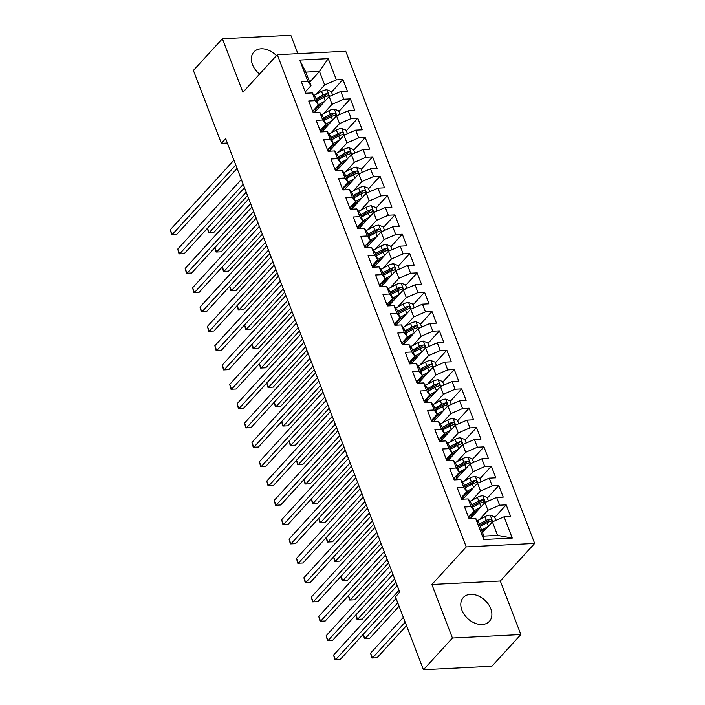 <?xml version="1.0" encoding="UTF-8"?>
<svg xmlns="http://www.w3.org/2000/svg" width="705" height="705" viewBox="0 0 705 705"><rect width="100%" height="100%" fill="white"/><g stroke="black" fill="none" stroke-linecap="round" stroke-linejoin="round"><path stroke-width="1.06" d="M276.457 55.624A17.66 12.558 42.4 0 0 253.888 51.95A17.66 12.558 42.4 0 0 252.487 64.596A17.66 12.558 42.4 0 0 259.563 74.096M461.916 610.169A17.66 12.558 42.4 0 0 474.826 623.149A17.66 12.558 42.4 0 0 489.376 621.352A17.66 12.558 42.4 0 0 490.768 608.697A17.66 12.558 42.4 0 0 477.858 595.716A17.66 12.558 42.4 0 0 463.308 597.514A17.66 12.558 42.4 0 0 461.916 610.169M297.889 53.659L290.821 35.25L222.383 38.731L193.39 70.438L221.37 143.318L227.354 143.018M534.681 543.44L345.732 51.227L277.294 54.708L466.234 546.913L534.681 543.44L500.321 581.017L431.874 584.489L452.434 638.043L520.88 634.562L500.321 581.017M520.88 634.562L491.887 666.269L423.449 669.75L452.434 638.043M512.253 538.074L483.762 539.519L475.602 518.254L478.704 522.572L483.903 536.108L497.589 535.412L512.253 538.074L504.093 516.809L510.658 516.474L506.199 504.877L499.634 505.203L496.664 497.474L503.238 497.14L498.779 485.542L492.213 485.877L489.244 478.14L495.809 477.805L491.359 466.208L484.793 466.543L481.823 458.805L488.389 458.47L483.938 446.873L477.373 447.208L474.403 439.479L480.969 439.144L476.518 427.538L469.953 427.873L466.983 420.145L473.548 419.81L469.098 408.213L462.533 408.548L459.563 400.81L466.128 400.475L461.678 388.878L455.113 389.213L452.143 381.476L458.708 381.141L454.258 369.543L447.684 369.878L444.723 362.141L451.288 361.815L446.829 350.209L440.264 350.544L437.294 342.815L443.868 342.48L439.409 330.874L432.844 331.209L429.874 323.48L436.448 323.146L431.989 311.548L425.423 311.883L422.454 304.146L429.019 303.811L424.569 292.214L418.003 292.549L415.033 284.811L421.599 284.476L417.149 272.879L410.583 273.214L407.613 265.477L414.179 265.15L409.728 253.544L403.163 253.879L400.193 246.151L406.759 245.816L402.308 234.219L395.743 234.545L392.773 226.816L399.338 226.481L394.888 214.884L388.323 215.219L385.353 207.481L391.918 207.147L387.468 195.549L380.894 195.884L377.933 188.147L384.498 187.812L380.039 176.215L373.474 176.55L370.504 168.821L377.078 168.486L372.619 156.88L366.054 157.215L363.084 149.486L369.649 149.152L365.199 137.554L358.633 137.889L355.664 130.152L362.229 129.817L357.779 118.22L351.213 118.555L348.244 110.817L354.809 110.482L350.359 98.885L343.793 99.22L340.823 91.483L347.389 91.156L342.938 79.55L331.473 92.091M309.654 82.177L319.48 71.425L328.204 58.621L299.722 60.066L307.882 81.331L301.317 81.665L305.767 93.272L312.333 92.937L315.302 100.665L308.737 101L313.187 112.597L319.753 112.271L322.723 120L316.157 120.335L320.608 131.932L327.182 131.597L330.143 139.334L323.577 139.669L328.036 151.267L334.602 150.932L337.572 158.669L330.998 159.004L335.457 170.601L342.022 170.266L344.992 177.995L338.418 178.33L342.877 189.936L349.442 189.601L352.412 197.329L345.847 197.664L350.297 209.262L356.862 208.927L359.832 216.664L353.267 216.999L357.717 228.596L364.282 228.261L367.252 235.999L360.687 236.334L365.137 247.931L371.702 247.596L374.672 255.333L368.107 255.659L372.557 267.265L379.123 266.931L382.092 274.659L375.527 274.994L379.977 286.6L386.551 286.265L389.512 293.994L382.947 294.329L387.398 305.926L393.972 305.591L396.933 313.328L390.367 313.663L394.826 325.261L401.392 324.926L404.362 332.663L397.787 332.998L402.247 344.595L408.812 344.26L411.782 351.989L405.216 352.324L409.667 363.93L416.232 363.595L419.202 371.324L412.637 371.658L417.087 383.256L423.652 382.93L426.622 390.658L420.057 390.993L424.507 402.59L431.072 402.255L434.042 409.993L427.477 410.328L431.927 421.925L438.492 421.59L441.462 429.327L434.897 429.662L439.347 441.26L445.912 440.925L448.882 448.653L442.317 448.988L446.767 460.594L453.341 460.259L456.302 467.988L449.737 468.323L454.187 479.92L460.762 479.585L463.731 487.322L457.157 487.657L461.616 499.255L468.182 498.92L471.151 506.657L464.577 506.992L469.036 518.589L475.602 518.254M328.204 58.621L336.373 79.885L342.938 79.55M423.449 669.75L395.47 596.862L399.761 592.165L225.662 138.621L221.37 143.318M314.527 112.536L329.129 96.559L332.099 104.296L323.56 113.628M340.823 91.483L329.129 96.559M343.793 99.22L332.099 104.296M299.722 60.066L305.794 72.121L310.984 85.657L305.256 91.923M307.882 81.331L310.984 85.657M321.947 131.87L336.549 115.893L339.519 123.622L330.98 132.963M348.244 110.817L336.549 115.893M351.213 118.555L339.519 123.622M312.333 92.937L315.443 97.255L318.413 104.992L312.676 111.258M315.302 100.665L318.413 104.992M329.367 151.196L343.969 135.228L346.939 142.956L338.4 152.298M355.664 130.152L343.969 135.228M358.633 137.889L346.939 142.956M319.753 112.271L322.864 116.589L325.833 124.318L320.096 130.592M322.723 120L325.833 124.318M336.787 170.531L351.39 154.554L354.359 162.291L345.82 171.632M363.084 149.486L351.39 154.554M366.054 157.215L354.359 162.291M327.182 131.597L330.284 135.924L333.254 143.653L327.517 149.927M330.143 139.334L333.254 143.653M344.207 189.865L358.81 173.888L361.78 181.626L353.24 190.958M370.504 168.821L358.81 173.888M373.474 176.55L361.78 181.626M334.602 150.932L337.704 155.25L340.674 162.987L334.937 169.262M337.572 158.669L340.674 162.987M351.628 209.2L366.239 193.223L369.2 200.96L360.669 210.293M377.933 188.147L366.239 193.223M380.894 195.884L369.2 200.96M342.022 170.266L345.124 174.584L348.094 182.322L342.357 188.588M344.992 177.995L348.094 182.322M359.048 228.526L373.659 212.557L376.629 220.286L368.089 229.627M385.353 207.481L373.659 212.557M388.323 215.219L376.629 220.286M349.442 189.601L352.544 193.919L355.514 201.656L349.777 207.922M352.412 197.329L355.514 201.656M366.477 247.86L381.079 231.892L384.049 239.621L375.509 248.962M392.773 226.816L381.079 231.892M395.743 234.545L384.049 239.621M356.862 208.927L359.964 213.254L362.934 220.982L357.206 227.257M359.832 216.664L362.934 220.982M373.897 267.195L388.499 251.218L391.469 258.955L382.93 268.297M400.193 246.151L388.499 251.218M403.163 253.879L391.469 258.955M364.282 228.261L367.384 232.588L370.354 240.317L364.626 246.591M367.252 235.999L370.354 240.317M381.317 286.53L395.919 270.553L398.889 278.29L390.35 287.622M407.613 265.477L395.919 270.553M410.583 273.214L398.889 278.29M371.702 247.596L374.813 251.914L377.774 259.651L372.046 265.926M374.672 255.333L377.774 259.651M388.737 305.864L403.339 289.887L406.309 297.616L397.77 306.957M415.033 284.811L403.339 289.887M418.003 292.549L406.309 297.616M379.123 266.931L382.233 271.249L385.203 278.986L379.466 285.252M382.092 274.659L385.203 278.986M396.157 325.19L410.759 309.222L413.729 316.95L405.19 326.292M422.454 304.146L410.759 309.222M425.423 311.883L413.729 316.95M386.551 286.265L389.654 290.583L392.623 298.312L386.886 304.586M389.512 293.994L392.623 298.312M403.577 344.525L418.18 328.556L421.149 336.285L412.61 345.626M429.874 323.48L418.18 328.556M432.844 331.209L421.149 336.285M393.972 305.591L397.074 309.918L400.043 317.647L394.306 323.921M396.933 313.328L400.043 317.647M410.997 363.859L425.608 347.882L428.57 355.62L420.03 364.961M437.294 342.815L425.608 347.882M440.264 350.544L428.57 355.62M401.392 324.926L404.494 329.253L407.464 336.981L401.727 343.256M404.362 332.663L407.464 336.981M418.418 383.194L433.029 367.217L435.99 374.954L427.459 384.287M444.723 362.141L433.029 367.217M447.684 369.878L435.99 374.954M408.812 344.26L411.914 348.578L414.884 356.316L409.147 362.582M411.782 351.989L414.884 356.316M425.838 402.529L440.449 386.551L443.419 394.28L434.879 403.621M452.143 381.476L440.449 386.551M455.113 389.213L443.419 394.28M416.232 363.595L419.334 367.913L422.304 375.65L416.567 381.916M419.202 371.324L422.304 375.65M433.267 421.854L447.869 405.886L450.839 413.615L442.299 422.956M459.563 400.81L447.869 405.886M462.533 408.548L450.839 413.615M423.652 382.93L426.754 387.248L429.724 394.976L423.996 401.251M426.622 390.658L429.724 394.976M440.687 441.189L455.289 425.212L458.259 432.949L449.719 442.291M466.983 420.145L455.289 425.212M469.953 427.873L458.259 432.949M431.072 402.255L434.183 406.582L437.144 414.311L431.416 420.585M434.042 409.993L437.144 414.311M448.107 460.524L462.709 444.547L465.679 452.284L457.14 461.616M474.403 439.479L462.709 444.547M477.373 447.208L465.679 452.284M438.492 421.59L441.603 425.908L444.564 433.645L438.836 439.92M441.462 429.327L444.564 433.645M455.527 479.858L470.129 463.881L473.099 471.619L464.56 480.951M481.823 458.805L470.129 463.881M484.793 466.543L473.099 471.619M445.912 440.925L449.023 445.243L451.993 452.98L446.256 459.246M448.882 448.653L451.993 452.98M462.947 499.184L477.549 483.216L480.519 490.944L471.98 500.286M489.244 478.14L477.549 483.216M492.213 485.877L480.519 490.944M453.341 460.259L456.443 464.577L459.413 472.315L453.676 478.58M456.302 467.988L459.413 472.315M470.367 518.519L484.97 502.55L487.939 510.279L479.4 519.62M496.664 497.474L484.97 502.55M499.634 505.203L487.939 510.279M460.762 479.585L463.864 483.912L466.833 491.641L461.096 497.915M463.731 487.322L466.833 491.641M482.564 532.627L492.398 521.876L497.589 535.412M504.093 516.809L492.398 521.876M468.182 498.92L471.284 503.247L474.253 510.975L468.517 517.25M471.151 506.657L474.253 510.975M431.874 584.489L466.234 546.913M222.383 38.731L242.934 92.284L277.294 54.708M316.14 94.303L324.679 84.961L319.48 71.425L305.794 72.121M483.762 539.519L483.903 536.108M336.373 79.885L324.679 84.961M506.199 504.877L494.743 517.408M498.779 485.542L487.322 498.074M474.668 511.918L470.966 515.963M491.359 466.208L479.902 478.739M467.248 492.584L463.546 496.628M483.938 446.873L472.482 459.413M459.827 473.249L456.126 477.294M476.518 427.538L465.053 440.079M452.407 453.914L448.706 457.968M469.098 408.213L457.633 420.744M444.987 434.58L441.277 438.633M461.678 388.878L450.213 401.409M437.558 415.254L433.857 419.299M454.258 369.543L442.793 382.075M430.138 395.919L426.437 399.964M446.829 350.209L435.373 362.749M422.718 376.585L419.017 380.638M439.409 330.874L427.953 343.414M415.298 357.25L411.597 361.304M431.989 311.548L420.532 324.08M407.878 337.915L404.176 341.969M424.569 292.214L413.112 304.745M400.458 318.589L396.756 322.634M417.149 272.879L405.692 285.419M393.037 299.255L389.336 303.3M409.728 253.544L398.263 266.085M385.617 279.92L381.916 283.974M402.308 234.219L390.843 246.75M378.188 260.586L374.487 264.639M394.888 214.884L383.423 227.415M370.768 241.26L367.067 245.305M387.468 195.549L376.003 208.081M363.348 221.925L359.647 225.97M380.039 176.215L368.583 188.755M355.928 202.591L352.227 206.635M372.619 156.88L361.163 169.42M348.508 183.256L344.807 187.31M365.199 137.554L353.743 150.086M341.088 163.921L337.387 167.975M357.779 118.22L346.322 130.751M333.668 144.596L329.966 148.64M350.359 98.885L338.894 111.416M326.248 125.261L322.546 129.306M318.827 105.926L315.117 109.98M399.056 590.323L335.439 659.898L333.588 655.068L397.197 585.494M396.069 598.413L340.066 659.66L334.875 659.906L333.588 655.068M495.879 520.369L494.522 516.844L490.081 515.099A6.001 2.423 159 0 0 484.793 516.703L477.373 520.713M488.072 526.609L481.594 530.107M485.534 529.385L482.044 531.27M403.339 617.36L370.583 653.183L372.443 658.021L377.06 657.783L406.494 625.591M480.184 526.432L487.093 522.696A6.001 2.423 -21 0 1 490.865 521.303C492.169 520.272 491.87 519.497 489.975 518.986A6.001 2.423 159 0 0 486.203 520.378L479.294 524.115M479.744 525.278L487.446 521.118A3.058 1.234 -21 0 1 488.424 520.678L489.975 518.986M490.865 521.303L491.508 520.969M370.583 653.183L371.87 658.021L372.443 658.021L405.19 622.198M391.636 570.988L328.019 640.563L326.168 635.734L389.777 566.159M392.941 574.39L332.645 640.334L327.455 640.572L326.168 635.734M384.216 551.654L320.599 621.237L318.748 616.399L382.357 546.824M385.52 555.055L325.225 620.999L320.035 621.237L318.748 616.399M488.459 501.035L487.102 497.51L482.661 495.765A6.001 2.423 159 0 0 477.373 497.377L469.953 501.387M470.411 515.179A8.266 3.34 -21 0 1 470.914 515.831L471.478 517.303M480.651 507.274L474.174 510.772M478.113 510.059L472.985 512.826A14.373 5.807 159 0 0 472.121 513.311M363.313 634.244L365.014 638.686L369.64 638.448L399.074 606.256M468.825 518.034L470.2 518.245A8.266 3.34 -21 0 1 470.561 518.307M472.764 507.098L479.673 503.37A6.001 2.423 -21 0 1 483.445 501.978C484.749 500.938 484.45 500.162 482.555 499.651A6.001 2.423 159 0 0 478.783 501.043L471.874 504.78M472.324 505.943L480.026 501.784A3.058 1.234 -21 0 1 481.004 501.343L482.555 499.651M483.445 501.978L484.088 501.634M363.251 634.306L364.45 638.695L365.014 638.686L397.77 602.863M481.039 481.7L479.682 478.175L475.24 476.43A6.001 2.423 159 0 0 469.953 478.043L462.524 482.053M462.991 495.844A8.266 3.34 -21 0 1 463.493 496.496L464.057 497.968M473.231 487.939L466.754 491.438M470.684 490.724L465.564 493.491A14.373 5.807 159 0 0 464.701 493.976M355.893 614.91L357.594 619.351L362.22 619.113L395.946 582.224M461.396 498.699L462.78 498.911A8.266 3.34 -21 0 1 463.141 498.973M465.344 487.763L472.253 484.035A6.001 2.423 -21 0 1 476.025 482.643C477.329 481.603 477.029 480.828 475.135 480.325A6.001 2.423 159 0 0 471.363 481.718L464.454 485.445M464.903 486.609L472.606 482.449A3.058 1.234 -21 0 1 473.584 482.009L475.135 480.325M476.025 482.643L476.668 482.299M355.831 614.98L357.03 619.36L357.594 619.351L394.641 578.831M376.796 532.328L313.179 601.903L311.319 597.064L374.937 527.49M378.091 535.721L317.805 601.665L312.615 601.903L311.319 597.064M369.367 512.993L305.758 582.568L303.899 577.739L367.517 508.155M370.671 516.386L310.385 582.33L305.195 582.577L303.899 577.739M473.619 462.374L472.262 458.849L467.82 457.104A6.001 2.423 159 0 0 462.533 458.708L455.104 462.718M455.571 476.51A8.266 3.34 -21 0 1 456.073 477.162L456.637 478.642M465.811 468.605L459.334 472.103M463.264 471.389L458.135 474.157A14.373 5.807 159 0 0 457.281 474.641M348.473 595.575L350.173 600.017L354.8 599.788L388.525 562.898M453.976 479.365L455.351 479.576A8.266 3.34 -21 0 1 455.721 479.647M457.924 468.437L464.833 464.701A6.001 2.423 -21 0 1 468.596 463.308C469.909 462.268 469.609 461.502 467.706 460.991A6.001 2.423 159 0 0 463.943 462.383L457.034 466.111M457.483 467.283L465.185 463.114A3.058 1.234 -21 0 1 466.164 462.683L467.706 460.991M468.596 463.308L469.248 462.965M348.402 595.646L349.61 600.025L350.173 600.017L387.221 559.497M466.19 443.04L464.842 439.515L460.4 437.77A6.001 2.423 159 0 0 455.104 439.374L447.684 443.383M448.151 457.175A8.266 3.34 -21 0 1 448.653 457.827L449.217 459.308M458.391 449.27L451.914 452.777M455.844 452.055L450.715 454.831A14.373 5.807 159 0 0 449.861 455.307M341.044 576.241L342.753 580.691L347.38 580.453L381.105 543.564M446.556 460.039L447.931 460.242A8.266 3.34 -21 0 1 448.301 460.312M450.504 449.103L457.404 445.366A6.001 2.423 -21 0 1 461.176 443.974C462.48 442.943 462.189 442.167 460.286 441.656A6.001 2.423 159 0 0 456.514 443.048L449.614 446.785M450.054 447.948L457.765 443.78A3.058 1.234 -21 0 1 458.743 443.348L460.286 441.656M461.176 443.974L461.828 443.63M340.982 576.311L342.189 580.691L342.753 580.691L379.801 540.162M361.947 493.659L298.338 563.233L296.479 558.404L360.096 488.829M363.251 497.06L302.965 563.004L297.774 563.242L296.479 558.404M458.77 423.705L457.422 420.18L452.98 418.435A6.001 2.423 159 0 0 447.684 420.039L440.264 424.058M440.731 437.84A8.266 3.34 -21 0 1 441.233 438.492L441.797 439.973M450.971 429.944L444.494 433.443M448.424 432.72L443.295 435.496A14.373 5.807 159 0 0 442.432 435.981M333.624 556.906L335.333 561.356L339.96 561.118L373.685 524.229M439.136 440.704L440.51 440.907A8.266 3.34 -21 0 1 440.881 440.977M443.084 429.768L449.984 426.04A6.001 2.423 -21 0 1 453.756 424.639C455.06 423.608 454.769 422.833 452.866 422.321A6.001 2.423 159 0 0 449.094 423.714L442.194 427.45M442.634 428.614L450.345 424.454A3.058 1.234 -21 0 1 451.323 424.013L452.866 422.321M453.756 424.639L454.408 424.304M333.562 556.976L334.769 561.356L335.333 561.356L372.381 520.836M354.527 474.324L290.918 543.899L289.059 539.069L352.676 469.495M355.831 477.726L295.536 543.67L290.354 543.908L289.059 539.069M451.35 404.37L450.001 400.845L445.56 399.101A6.001 2.423 159 0 0 440.264 400.713L432.844 404.723M433.311 418.514A8.266 3.34 -21 0 1 433.804 419.167L434.377 420.638M443.551 410.61L437.065 414.108M441.004 413.394L435.875 416.161A14.373 5.807 159 0 0 435.011 416.646M326.204 537.58L327.913 542.022L332.54 541.784L366.265 504.895M431.716 421.37L433.09 421.581A8.266 3.34 -21 0 1 433.46 421.643M435.655 410.433L442.564 406.706A6.001 2.423 -21 0 1 446.336 405.313C447.64 404.273 447.34 403.498 445.445 402.987A6.001 2.423 159 0 0 441.674 404.379L434.765 408.116M435.214 409.279L442.916 405.119A3.058 1.234 -21 0 1 443.903 404.679L445.445 402.987M446.336 405.313L446.988 404.97M326.142 537.642L327.349 542.03L327.913 542.022L364.961 501.502M347.107 454.989L283.498 524.573L281.639 519.735L345.256 450.16M348.411 458.391L288.116 524.335L282.925 524.573L281.639 519.735M339.687 435.664L276.069 505.238L274.219 500.4L337.827 430.825M340.991 439.056L280.696 505L275.505 505.247L274.219 500.4M332.267 416.329L268.649 485.904L266.798 481.074L330.407 411.491M333.571 419.722L273.276 485.666L268.085 485.912L266.798 481.074M324.846 396.994L261.229 466.569L259.378 461.74L322.987 392.165M326.151 400.396L265.856 466.34L260.665 466.578L259.378 461.74M317.426 377.66L253.809 447.243L251.958 442.405L315.567 372.83M318.731 381.061L258.435 447.005L253.245 447.243L251.958 442.405M309.997 358.334L246.389 427.909L244.529 423.07L308.147 353.496M311.302 361.727L251.015 427.671L245.825 427.909L244.529 423.07M302.577 338.999L238.969 408.574L237.109 403.736L300.727 334.161M303.881 342.392L243.595 408.336L238.405 408.583L237.109 403.736M295.157 319.665L231.548 389.239L229.689 384.41L293.306 314.835M296.461 323.057L236.166 389.001L230.984 389.248L229.689 384.41M287.737 300.33L224.128 369.905L222.269 365.075L285.886 295.501M289.041 303.732L228.746 369.676L223.555 369.913L222.269 365.075M280.317 280.995L216.699 350.579L214.849 345.741L278.457 276.166M281.621 284.397L221.326 350.341L216.135 350.579L214.849 345.741M272.897 261.67L209.279 331.244L207.429 326.406L271.037 256.832M274.201 265.062L213.906 331.006L208.715 331.244L207.429 326.406M265.477 242.335L201.859 311.91L200.008 307.08L263.617 237.497M266.781 245.728L206.486 311.672L201.295 311.918L200.008 307.08M258.056 223L194.439 292.575L192.588 287.746L256.197 218.171M259.361 226.402L199.066 292.346L193.875 292.584L192.588 287.746M250.636 203.666L187.019 273.24L185.159 268.411L248.777 198.836M251.941 207.067L191.645 273.011L186.455 273.249L185.159 268.411M443.93 385.036L442.573 381.511L438.131 379.766A6.001 2.423 159 0 0 432.844 381.379L425.423 385.388M425.89 399.18A8.266 3.34 -21 0 1 426.384 399.832L426.957 401.312M436.131 391.275L429.645 394.774M433.584 394.06L428.455 396.827A14.373 5.807 159 0 0 427.591 397.312M318.783 518.245L320.493 522.687L325.111 522.458L358.845 485.569M424.295 402.035L425.67 402.247A8.266 3.34 -21 0 1 426.031 402.308M428.235 391.099L435.144 387.371A6.001 2.423 -21 0 1 438.915 385.979C440.22 384.939 439.92 384.163 438.025 383.661A6.001 2.423 159 0 0 434.254 385.053L427.345 388.781M427.794 389.953L435.496 385.785A3.058 1.234 -21 0 1 436.483 385.344L438.025 383.661M438.915 385.979L439.567 385.635M318.722 518.316L319.929 522.696L320.493 522.687L357.541 482.167M436.51 365.71L435.152 362.185L430.711 360.44A6.001 2.423 159 0 0 425.423 362.044L418.003 366.054M418.462 379.845A8.266 3.34 -21 0 1 418.964 380.497L419.537 381.978M428.702 371.94L422.224 375.448M426.164 374.725L421.035 377.492A14.373 5.807 159 0 0 420.171 377.977M311.363 498.911L313.073 503.352L317.691 503.123L351.425 466.234M416.875 382.709L418.25 382.912A8.266 3.34 -21 0 1 418.611 382.982M420.814 371.773L427.724 368.036A6.001 2.423 -21 0 1 431.495 366.644C432.799 365.604 432.5 364.837 430.605 364.326A6.001 2.423 159 0 0 426.833 365.719L419.924 369.446M420.374 370.618L428.076 366.45A3.058 1.234 -21 0 1 429.063 366.018L430.605 364.326M431.495 366.644L432.139 366.3M311.302 498.981L312.5 503.361L313.073 503.352L350.121 462.833M429.089 346.375L427.732 342.85L423.291 341.105A6.001 2.423 159 0 0 418.003 342.709L410.583 346.719M411.041 360.511A8.266 3.34 -21 0 1 411.544 361.163L412.108 362.643M421.282 352.606L414.804 356.113M418.744 355.39L413.615 358.166A14.373 5.807 159 0 0 412.751 358.651M303.943 479.576L305.644 484.027L310.27 483.789L343.996 446.899M409.455 363.375L410.83 363.577A8.266 3.34 -21 0 1 411.191 363.648M413.394 352.438L420.303 348.702A6.001 2.423 -21 0 1 424.075 347.309C425.379 346.278 425.08 345.503 423.185 344.992A6.001 2.423 159 0 0 419.413 346.384L412.504 350.121M412.954 351.284L420.656 347.124A3.058 1.234 -21 0 1 421.634 346.684L423.185 344.992M424.075 347.309L424.718 346.966M303.881 479.647L305.08 484.027L305.644 484.027L342.7 443.507M421.669 327.041L420.312 323.516L415.871 321.771A6.001 2.423 159 0 0 410.583 323.383L403.163 327.393M403.621 341.185A8.266 3.34 -21 0 1 404.124 341.837L404.688 343.309M413.861 333.28L407.384 336.779M411.315 336.056L406.195 338.832A14.373 5.807 159 0 0 405.331 339.317M296.523 460.242L298.224 464.692L302.85 464.454L336.576 427.565M402.035 344.04L403.41 344.243A8.266 3.34 -21 0 1 403.771 344.313M405.974 333.104L412.883 329.376A6.001 2.423 -21 0 1 416.655 327.984C417.959 326.944 417.66 326.168 415.765 325.657A6.001 2.423 159 0 0 411.993 327.05L405.084 330.786M405.534 331.949L413.236 327.79A3.058 1.234 -21 0 1 414.214 327.349L415.765 325.657M416.655 327.984L417.298 327.64M296.461 460.312L297.66 464.701L298.224 464.692L335.272 424.172M414.249 307.706L412.892 304.181L408.451 302.436A6.001 2.423 159 0 0 403.163 304.049L395.734 308.059M396.201 321.85A8.266 3.34 -21 0 1 396.704 322.502L397.267 323.974M406.441 313.945L399.964 317.444M403.894 316.73L398.766 319.497A14.373 5.807 159 0 0 397.911 319.982M289.103 440.916L290.804 445.357L295.43 445.119L329.156 408.23M394.606 324.705L395.99 324.917A8.266 3.34 -21 0 1 396.351 324.979M398.554 313.769L405.463 310.041A6.001 2.423 -21 0 1 409.235 308.649C410.539 307.609 410.239 306.834 408.336 306.322A6.001 2.423 159 0 0 404.573 307.724L397.664 311.451M398.113 312.615L405.816 308.455A3.058 1.234 -21 0 1 406.794 308.014L408.336 306.322M409.235 308.649L409.878 308.305M289.032 440.977L290.24 445.366L290.804 445.357L327.851 404.837M406.82 288.371L405.472 284.846L401.03 283.102A6.001 2.423 159 0 0 395.743 284.714L388.314 288.724M388.781 302.515A8.266 3.34 -21 0 1 389.283 303.168L389.847 304.648M399.021 294.611L392.544 298.109M396.474 297.395L391.345 300.163A14.373 5.807 159 0 0 390.491 300.647M281.683 421.581L283.384 426.023L288.01 425.794L321.736 388.904M387.186 305.371L388.561 305.582A8.266 3.34 -21 0 1 388.931 305.644M391.134 294.443L398.043 290.707A6.001 2.423 -21 0 1 401.806 289.314C403.11 288.274 402.819 287.508 400.916 286.997A6.001 2.423 159 0 0 397.153 288.389L390.244 292.117M390.693 293.289L398.395 289.12A3.058 1.234 -21 0 1 399.374 288.68L400.916 286.997M401.806 289.314L402.458 288.971M281.612 421.652L282.82 426.031L283.384 426.023L320.431 385.503M399.4 269.046L398.052 265.521L393.61 263.776A6.001 2.423 159 0 0 388.314 265.38L380.894 269.389M381.361 283.181A8.266 3.34 -21 0 1 381.863 283.833L382.427 285.313M391.601 275.276L385.124 278.783M389.054 278.061L383.925 280.837A14.373 5.807 159 0 0 383.071 281.313M274.254 402.247L275.963 406.697L280.59 406.459L314.315 369.57M379.766 286.045L381.141 286.248A8.266 3.34 -21 0 1 381.511 286.318M383.714 275.109L390.614 271.372A6.001 2.423 -21 0 1 394.386 269.98C395.69 268.949 395.399 268.173 393.496 267.662A6.001 2.423 159 0 0 389.724 269.054L382.824 272.791M383.264 273.954L390.975 269.786A3.058 1.234 -21 0 1 391.954 269.354L393.496 267.662M394.386 269.98L395.038 269.636M274.192 402.317L275.399 406.697L275.963 406.697L313.011 366.168M391.98 249.711L390.632 246.186L386.19 244.441A6.001 2.423 159 0 0 380.894 246.045L373.474 250.055M373.941 263.846A8.266 3.34 -21 0 1 374.434 264.498L375.007 265.979M384.181 255.95L377.704 259.449M381.634 258.726L376.505 261.502A14.373 5.807 159 0 0 375.642 261.987M266.834 382.912L268.543 387.362L273.17 387.124L306.895 350.235M372.346 266.71L373.72 266.913A8.266 3.34 -21 0 1 374.091 266.983M376.294 255.774L383.194 252.037A6.001 2.423 -21 0 1 386.966 250.645C388.27 249.614 387.979 248.839 386.076 248.327A6.001 2.423 159 0 0 382.304 249.72L375.404 253.456M375.844 254.62L383.555 250.46A3.058 1.234 -21 0 1 384.533 250.019L386.076 248.327M386.966 250.645L387.618 250.31M266.772 382.982L267.979 387.362L268.543 387.362L305.591 346.842M384.56 230.376L383.212 226.851L378.761 225.106A6.001 2.423 159 0 0 373.474 226.719L366.054 230.729M366.521 244.52A8.266 3.34 -21 0 1 367.014 245.173L367.587 246.644M376.761 236.616L370.275 240.114M374.214 239.4L369.085 242.167A14.373 5.807 159 0 0 368.221 242.652M259.414 363.586L261.123 368.028L265.75 367.79L299.475 330.901M364.926 247.376L366.3 247.578A8.266 3.34 -21 0 1 366.671 247.649M368.865 236.439L375.774 232.712A6.001 2.423 -21 0 1 379.546 231.319C380.85 230.279 380.55 229.504 378.656 228.993A6.001 2.423 159 0 0 374.884 230.385L367.975 234.122M368.424 235.285L376.126 231.125A3.058 1.234 -21 0 1 377.113 230.685L378.656 228.993M379.546 231.319L380.198 230.976M259.352 363.648L260.559 368.036L261.123 368.028L298.171 327.508M377.14 211.042L375.783 207.517L371.341 205.772A6.001 2.423 159 0 0 366.054 207.385L358.633 211.394M359.101 225.186A8.266 3.34 -21 0 1 359.594 225.838L360.167 227.31M369.341 217.281L362.855 220.78M366.794 220.066L361.665 222.833A14.373 5.807 159 0 0 360.801 223.318M251.993 344.251L253.703 348.693L258.321 348.455L292.055 311.566M357.505 228.041L358.88 228.253A8.266 3.34 -21 0 1 359.242 228.314M361.445 217.105L368.354 213.377A6.001 2.423 -21 0 1 372.125 211.985C373.43 210.945 373.13 210.169 371.235 209.667A6.001 2.423 159 0 0 367.464 211.059L360.555 214.787M361.004 215.95L368.706 211.791A3.058 1.234 -21 0 1 369.693 211.35L371.235 209.667M372.125 211.985L372.769 211.641M251.932 344.322L253.139 348.702L253.703 348.693L290.751 308.173M369.72 191.716L368.363 188.191L363.921 186.446A6.001 2.423 159 0 0 358.633 188.05L351.213 192.06M351.672 205.851A8.266 3.34 -21 0 1 352.174 206.503L352.738 207.984M361.912 197.946L355.435 201.445M359.374 200.731L354.245 203.498A14.373 5.807 159 0 0 353.381 203.983M244.573 324.917L246.283 329.358L250.901 329.129L284.635 292.24M350.085 208.706L351.46 208.918A8.266 3.34 -21 0 1 351.821 208.988M354.025 197.779L360.934 194.042A6.001 2.423 -21 0 1 364.705 192.65C366.01 191.61 365.71 190.844 363.815 190.332A6.001 2.423 159 0 0 360.043 191.725L353.135 195.452M353.584 196.625L361.286 192.456A3.058 1.234 -21 0 1 362.264 192.024L363.815 190.332M364.705 192.65L365.349 192.306M244.512 324.987L245.71 329.367L246.283 329.358L283.331 288.839M362.3 172.381L360.942 168.856L356.501 167.111A6.001 2.423 159 0 0 351.213 168.715L343.793 172.725M344.251 186.517A8.266 3.34 -21 0 1 344.754 187.169L345.318 188.649M354.492 178.612L348.014 182.119M351.954 181.397L346.825 184.172A14.373 5.807 159 0 0 345.961 184.648M237.153 305.582L238.854 310.033L243.481 309.795L277.206 272.906M342.665 189.381L344.04 189.583A8.266 3.34 -21 0 1 344.401 189.654M346.604 178.444L353.513 174.708A6.001 2.423 -21 0 1 357.285 173.315C358.589 172.284 358.29 171.509 356.395 170.998A6.001 2.423 159 0 0 352.623 172.39L345.714 176.127M346.164 177.29L353.866 173.122A3.058 1.234 -21 0 1 354.844 172.69L356.395 170.998M357.285 173.315L357.928 172.972M237.092 305.653L238.29 310.033L238.854 310.033L275.902 269.504M354.879 153.047L353.522 149.522L349.081 147.777A6.001 2.423 159 0 0 343.793 149.381L336.364 153.399M336.831 167.182A8.266 3.34 -21 0 1 337.334 167.834L337.898 169.315M347.071 159.286L340.594 162.785M344.525 162.062L339.405 164.838A14.373 5.807 159 0 0 338.541 165.322M229.733 286.248L231.434 290.698L236.06 290.46L269.786 253.571M335.236 170.046L336.62 170.249A8.266 3.34 -21 0 1 336.981 170.319M339.184 159.11L346.093 155.382A6.001 2.423 -21 0 1 349.865 153.981C351.169 152.95 350.87 152.174 348.975 151.663A6.001 2.423 159 0 0 345.203 153.055L338.294 156.792M338.744 157.955L346.446 153.796A3.058 1.234 -21 0 1 347.424 153.355L348.975 151.663M349.865 153.981L350.508 153.646M229.671 286.318L230.87 290.698L231.434 290.698L268.482 250.178M347.459 133.712L346.102 130.187L341.661 128.442A6.001 2.423 159 0 0 336.373 130.055L328.944 134.065M329.411 147.856A8.266 3.34 -21 0 1 329.914 148.508L330.478 149.98M339.651 139.951L333.174 143.45M337.105 142.736L331.976 145.503A14.373 5.807 159 0 0 331.121 145.988M222.313 266.922L224.014 271.363L228.64 271.125L262.366 234.236M327.816 150.711L329.191 150.923A8.266 3.34 -21 0 1 329.561 150.985M331.764 139.775L338.673 136.047A6.001 2.423 -21 0 1 342.445 134.655C343.749 133.615 343.45 132.84 341.546 132.328A6.001 2.423 159 0 0 337.783 133.721L330.874 137.457M331.324 138.621L339.026 134.461A3.058 1.234 -21 0 1 340.004 134.02L341.546 132.328M342.445 134.655L343.088 134.311M222.242 266.983L223.45 271.372L224.014 271.363L261.062 230.843M243.207 184.331L179.599 253.915L177.739 249.076L241.357 179.502M244.512 187.733L184.225 253.677L179.035 253.915L177.739 249.076M340.03 114.377L338.682 110.852L334.24 109.108A6.001 2.423 159 0 0 328.944 110.72L321.524 114.73M321.991 128.522A8.266 3.34 -21 0 1 322.493 129.174L323.057 130.654M332.231 120.617L325.754 124.115M329.684 123.401L324.556 126.169A14.373 5.807 159 0 0 323.701 126.653M214.884 247.587L216.594 252.029L221.22 251.8L254.946 214.91M320.396 131.377L321.771 131.588A8.266 3.34 -21 0 1 322.141 131.65M324.344 120.44L331.253 116.713A6.001 2.423 -21 0 1 335.016 115.32C336.32 114.281 336.029 113.505 334.126 113.003A6.001 2.423 159 0 0 330.354 114.395L323.454 118.123M323.903 119.295L331.606 115.126A3.058 1.234 -21 0 1 332.584 114.686L334.126 113.003M335.016 115.32L335.668 114.977M214.822 247.658L216.03 252.037L216.594 252.029L253.641 211.509M235.787 165.005L172.179 234.58L170.319 229.742L233.937 160.167M237.092 168.398L176.805 234.342L171.615 234.589L170.319 229.742M332.61 95.052L331.262 91.527L326.82 89.782A6.001 2.423 159 0 0 321.524 91.386L314.104 95.395M314.571 109.187A8.266 3.34 -21 0 1 315.073 109.839L315.637 111.319M324.811 101.282L318.334 104.789M322.264 104.067L317.135 106.834A14.373 5.807 159 0 0 316.272 107.319M207.464 228.253L209.174 232.694L213.8 232.465L247.525 195.576M312.976 112.051L314.351 112.254A8.266 3.34 -21 0 1 314.721 112.324M316.924 101.115L323.824 97.378A6.001 2.423 -21 0 1 327.596 95.986C328.9 94.946 328.609 94.179 326.706 93.668A6.001 2.423 159 0 0 322.934 95.06L316.034 98.788M316.474 99.96L324.185 95.792A3.058 1.234 -21 0 1 325.164 95.36L326.706 93.668M327.596 95.986L328.248 95.642M207.402 228.323L208.609 232.703L209.174 232.694L246.221 192.174M492.724 521.735L490.195 515.143M486.203 520.378L484.793 516.703M488.442 526.203L487.093 522.696M485.304 502.401L482.775 495.809M469.433 516.245L470.2 518.245M478.783 501.043L477.373 497.377M481.022 506.877L479.673 503.37M477.884 483.075L475.355 476.474M462.013 496.919L462.78 498.911M471.363 481.718L469.953 478.043M473.593 487.543L472.253 484.035M470.464 463.74L467.935 457.14M454.593 477.585L455.351 479.576M463.943 462.383L462.533 458.708M466.172 468.208L464.833 464.701M463.044 444.406L460.506 437.814M447.173 458.25L447.931 460.242M456.514 443.048L455.104 439.374M458.752 448.873L457.404 445.366M455.624 425.071L453.086 418.479M439.744 438.915L440.51 440.907M449.094 423.714L447.684 420.039M451.332 429.539L449.984 426.04M448.195 405.736L445.666 399.145M432.324 419.59L433.09 421.581M441.674 404.379L440.264 400.713M443.912 410.213L442.564 406.706M440.775 386.411L438.246 379.81M424.904 400.255L425.67 402.247M434.254 385.053L432.844 381.379M436.492 390.878L435.144 387.371M433.355 367.076L430.825 360.484M417.483 380.92L418.25 382.912M426.833 365.719L425.423 362.044M429.072 371.544L427.724 368.036M425.935 347.741L423.405 341.149M410.063 361.586L410.83 363.577M419.413 346.384L418.003 342.709M421.652 352.209L420.303 348.702M418.514 328.407L415.985 321.815M402.643 342.251L403.41 344.243M411.993 327.05L410.583 323.383M414.232 332.875L412.883 329.376M411.094 309.072L408.565 302.48M395.223 322.925L395.99 324.917M404.573 307.724L403.163 304.049M406.803 313.549L405.463 310.041M403.674 289.746L401.136 283.146M387.803 303.591L388.561 305.582M397.153 288.389L395.743 284.714M399.382 294.214L398.043 290.707M396.254 270.412L393.716 263.82M380.374 284.256L381.141 286.248M389.724 269.054L388.314 265.38M391.962 274.88L390.614 271.372M388.825 251.077L386.296 244.485M372.954 264.921L373.72 266.913M382.304 249.72L380.894 246.045M384.542 255.545L383.194 252.037M381.405 231.742L378.876 225.151M365.534 245.587L366.3 247.578M374.884 230.385L373.474 226.719M377.122 236.219L375.774 232.712M373.985 212.416L371.456 205.816M358.114 226.261L358.88 228.253M367.464 211.059L366.054 207.385M369.702 216.884L368.354 213.377M366.565 193.082L364.036 186.481M350.693 206.926L351.46 208.918M360.043 191.725L358.633 188.05M362.282 197.55L360.934 194.042M359.145 173.747L356.615 167.155M343.273 187.592L344.04 189.583M352.623 172.39L351.213 168.715M354.862 178.215L353.513 174.708M351.724 154.413L349.195 147.821M335.853 168.257L336.62 170.249M345.203 153.055L343.793 149.381M347.433 158.881L346.093 155.382M344.304 135.078L341.775 128.486M328.433 148.922L329.191 150.923M337.783 133.721L336.373 130.055M340.013 139.555L338.673 136.047M336.884 115.752L334.346 109.152M321.013 129.597L321.771 131.588M330.354 114.395L328.944 110.72M332.593 120.22L331.253 116.713M329.464 96.418L326.926 89.817M313.584 110.262L314.351 112.254M322.934 95.06L321.524 91.386M325.172 100.886L323.824 97.378"/></g></svg>
